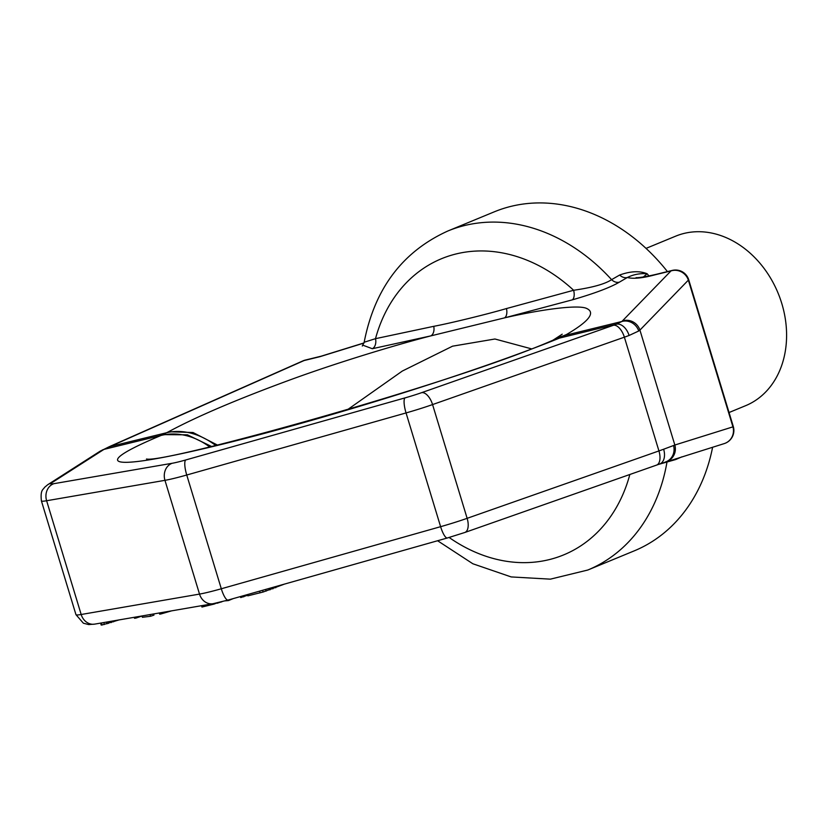 <?xml version="1.0" encoding="UTF-8"?>
<svg xmlns="http://www.w3.org/2000/svg" width="828" height="828" viewBox="0 0 828 828"><rect width="100%" height="100%" fill="white"/><g stroke="black" fill="none" stroke-linecap="round" stroke-linejoin="round"><path stroke-width="1.24" d="M681.827 456.87L675.72 459.54L658.446 464.436M437.608 540.746L472.85 563.764L511.176 576.93L550.361 579.155L587.808 570.026L634.227 550.868A183.392 145.873 -112.4 0 0 712.608 447.244M638.74 330.993L629.083 335.475A13.755 8.808 -110.4 0 0 616.415 324.183A22.925 1.677 163.1 0 1 613.476 325.249L421.669 392.648A22.925 1.677 163.1 0 1 405.099 397.864L185.793 459.954A22.925 1.677 163.1 0 1 172.172 463.276A13.755 11.83 -99.8 0 0 164.958 480.333L199.517 594.09A13.755 11.83 80.2 0 0 213.065 603.705L228.083 600.062A13.755 3.457 74.2 0 1 221.304 588.77L186.745 475.013A36.68 2.691 163.1 0 1 164.958 480.333L46.616 500.743L81.175 614.5A13.755 11.83 80.2 0 0 94.723 624.115L88.668 624.571L83.38 623.215L75.959 614.666A36.68 2.691 -16.9 0 0 81.175 614.5L199.517 594.09A36.68 2.691 -16.9 0 0 221.304 588.77L440.61 526.68A36.68 2.691 -16.9 0 0 467.137 518.328L658.933 450.929A36.68 2.691 -16.9 0 0 663.642 449.231L674.841 445.029L639.92 330.103L638.74 330.993A13.755 12.648 -127.7 0 0 621.849 321.502L616.415 324.183L559.521 338.083L566.487 334.522C588.729 321.492 595.56 312.86 587 308.627C578.917 304.145 539.752 309.755 504.542 317.869L572.22 299.881C594.4 293.464 610.101 287.564 619.323 282.182L627.345 277.504C633.451 274.441 640.054 273.199 647.144 273.757L643.346 276.987M619.323 282.182A9.17 7.462 59.7 0 1 611.592 279.657L619.665 275.02A9.17 7.473 59.7 0 0 627.345 277.504C633.337 279.067 642.6 278.167 655.114 274.792L671.001 270.911L621.849 321.502L565.017 335.381A73.361 59.554 -120.2 0 0 552.866 340.246M636.173 277.639C635.397 277.546 637.953 278.591 656.397 274.285A13.755 8.27 76.3 0 0 655.114 274.792M619.665 275.02C630.491 271.129 639.661 270.704 647.144 273.757A183.392 145.873 -112.4 0 1 648.976 275.952M75.959 614.666L41.4 500.909A36.68 2.691 163.1 0 0 46.616 500.743A13.755 11.83 -99.8 0 1 53.83 483.687A22.925 1.677 163.1 0 1 51.16 483.169A13.755 13.279 57.4 0 0 47.734 484.711L99.681 451.477L108.758 446.944A13.755 8.228 64.8 0 1 110.062 446.54L304.052 360.563A13.755 8.27 76.3 0 1 305.335 360.056L321.223 356.175A13.755 8.27 76.3 0 0 319.939 356.682L363.968 343.061M362.974 345.214L372.321 348.723L430.85 335.878C394.997 345.11 335.65 363.088 288.548 380.456C236.021 399.81 196.029 416.908 168.581 431.74L161.139 435.424A73.361 59.223 67.3 0 1 209.681 446.934M319.939 356.682L304.052 360.563A13.755 6.852 -113.9 0 0 303.027 360.842L303.027 360.842A13.755 13.755 0 0 1 305.335 360.056M102.165 450.101A13.755 12.513 63.8 0 1 104.235 449.325L110.062 446.54L166.894 432.661A73.361 55.931 61.5 0 1 215.735 445.495M531.203 348.774L494.937 339.004L452.543 346.187L402.325 371.047L347.429 409.736M433.748 326.325A9.17 6.013 77.2 0 1 430.85 335.878L504.542 317.869A9.17 4.999 75.5 0 0 506.467 308.554L573.628 290.266C592.413 287.554 605.071 284.025 611.592 279.657A183.392 145.873 67.6 0 0 447.855 231.002C402.511 251.567 374.618 288.641 364.165 342.243L375.498 338.673L433.748 326.325C450.111 323.282 488.292 313.936 506.467 308.554M372.321 348.723A9.17 6.386 77.9 0 0 375.498 338.673A160.187 127.419 67.6 0 1 573.628 290.266A9.17 4.554 74.9 0 1 572.22 299.881M447.855 231.002L494.275 211.833A183.392 145.873 67.6 0 1 667.43 271.584M667.14 461.465A9.17 7.566 -105.5 0 0 666.995 462.014A183.392 145.873 -112.4 0 1 587.808 570.026M636.753 472.063L626.206 475.769M629.601 474.579A9.17 4.544 -103.9 0 1 629.725 474.92A160.187 127.419 -112.4 0 1 449.128 537.475M663.642 449.231A13.755 8.808 69.6 0 1 659.761 463.949L659.761 463.949A13.755 8.808 69.6 0 1 659.74 463.959L724.231 443.601A13.755 13.31 -107.4 0 0 732.935 426.855A13.755 1.004 163.1 0 0 733.287 426.482A13.755 13.755 0 0 1 724.231 443.601M673.547 445.536A13.755 12.793 73.7 0 1 665.07 462.107M622.563 320.871A13.755 13.176 -135.9 0 1 639.92 330.103L688.358 280.133A13.755 13.176 -135.9 0 0 671.001 270.911A13.755 8.27 76.3 0 1 672.284 270.404A13.755 13.755 0 0 1 688.71 279.76A13.755 1.004 163.1 0 1 688.358 280.133L732.935 426.855L674.841 445.029A13.755 13.31 72.6 0 1 666.136 461.786M201.535 605.692L201.949 607.048L214.193 604.057L214.028 603.529M217.102 602.887L214.193 604.057M220.621 602.059L217.205 603.239M222.018 601.708L220.662 602.163M247.655 595.228L240.71 597.578L240.399 596.574M233.227 598.603L228.466 600.569L225.268 600.849M284.346 584.133L263.107 592.03L247.841 595.839L247.458 594.576M119.066 619.913L102.082 624.985L101.192 625.057L100.592 623.101M142.023 616.022L135.927 618.081L134.498 618.257L134.208 617.305M153.604 613.962L153.956 615.121L150.551 616.27L142.395 617.284L142.002 615.96M171.624 610.847L160.829 613.983L159.628 614.128L159.276 612.979M243.422 595.715L243.763 596.833M228.29 600L228.466 600.569M259.568 591.151L260.085 592.848M262.579 590.292L263.107 592.03M265.571 589.453L266.078 591.14M269.535 588.325L270 589.867M272.495 587.487L272.898 588.843M275.434 586.659L275.765 587.745M101.461 622.956L102.082 624.985M103.759 622.552L104.359 624.519M106.47 622.087L106.998 623.815M107.899 621.838L108.385 623.422M110.9 621.321L111.273 622.563M113.322 620.907L113.591 621.807M135.616 617.057L135.927 618.081M150.034 614.573L150.551 616.27M160.466 612.782L160.829 613.983M729.044 412.52L745.635 405.679A91.691 72.936 67.6 0 0 781.798 303.534A91.691 72.936 -112.4 0 0 675.658 236.166L646.037 248.39M675.948 458.712A9.17 7.566 -105.5 0 0 675.72 459.54M108.758 446.944L111.169 445.847A13.755 6.852 66.1 0 1 112.184 445.567M51.16 483.169L103.096 449.946A22.925 1.677 163.1 0 1 104.245 449.325L161.139 435.424A256.752 18.806 163.1 0 0 219.379 444.936A256.752 18.806 163.1 0 0 559.521 338.083A73.361 57.453 -112.2 0 0 553.063 340.173L561.425 337.265M99.681 451.477A13.755 13.279 57.4 0 1 103.096 449.946M162.961 434.617L187.438 434.824L211.554 446.489M168.581 431.74L193.038 432.516L217.464 445.081M566.487 334.522L552.4 340.515M629.083 335.475A36.68 2.691 163.1 0 1 624.374 337.182L658.933 450.929A13.755 6.945 70.6 0 1 656.583 465.098L659.761 463.949M405.099 397.864A13.755 3.457 -105.8 0 0 406.051 412.934L440.61 526.68A13.755 3.457 74.2 0 0 447.389 537.972L464.777 532.497A13.755 6.945 70.6 0 0 467.137 518.328L432.568 404.571A36.68 2.691 163.1 0 1 406.051 412.934L186.745 475.013A13.755 3.457 -105.8 0 1 185.793 459.954M613.476 325.249A13.755 6.945 -109.4 0 1 624.374 337.182L432.568 404.571A13.755 6.945 -109.4 0 0 421.669 392.648M172.172 463.276L53.83 483.687M321.223 356.175L364.009 342.927M111.169 445.847L303.027 360.842M562.212 334.191L553.59 339.822M362.302 346.032L364.165 342.243M464.777 532.497L656.583 465.098M228.083 600.062L447.389 537.972M94.723 624.115L213.065 603.705M47.734 484.711L44.464 487.433C43.46 489.721 40.148 489.307 41.4 500.909M146.504 458.991C162.692 463.959 455.027 383.281 553.063 340.173L553.021 340.184M688.71 279.76L733.287 426.482M656.397 274.285L672.284 270.404"/></g></svg>
